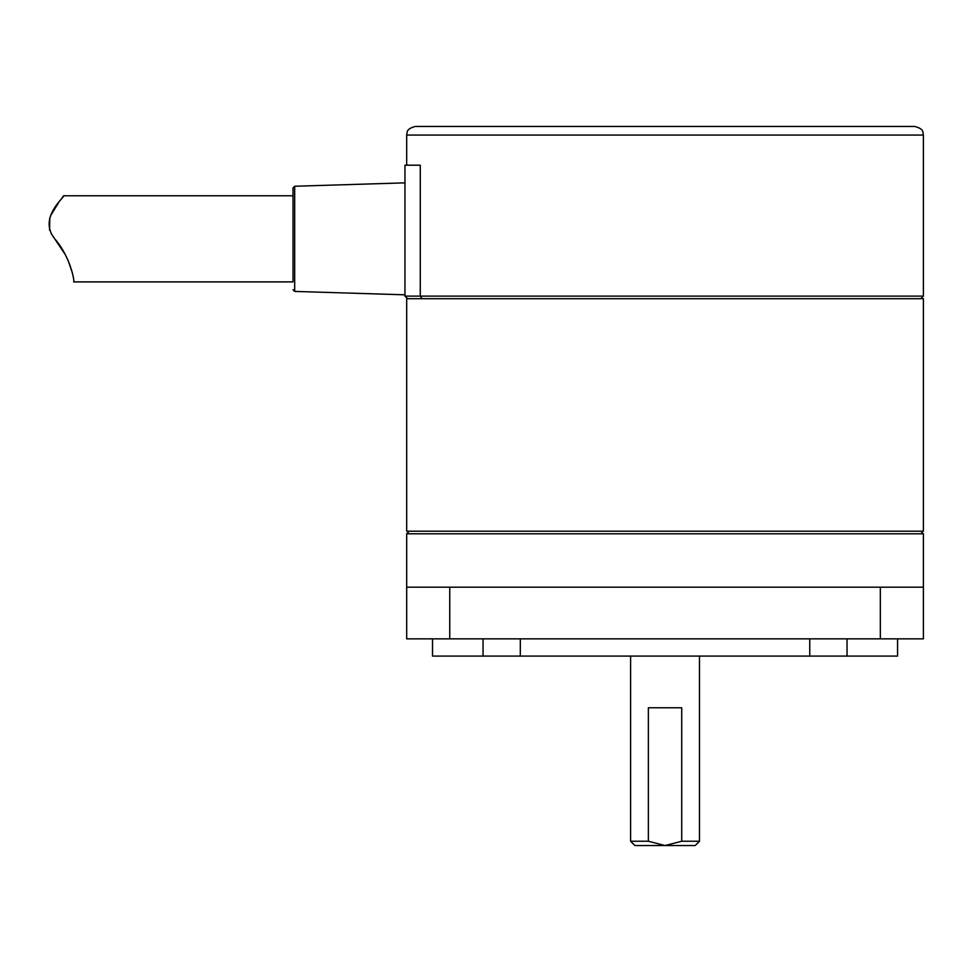 <?xml version="1.0" encoding="UTF-8"?>
<svg xmlns="http://www.w3.org/2000/svg" width="972" height="972" viewBox="0 0 972 972"><rect width="100%" height="100%" fill="white"/><g stroke="black" fill="none" stroke-linecap="round" stroke-linejoin="round"><path stroke-width="1.46" d="M409.273 531.21L406.685 533.798L923.4 533.798L923.4 638.859L406.685 638.859L406.685 587.185L923.4 587.185M406.685 533.798L406.685 587.185M630.597 841.242L634.898 845.543L695.187 845.543L699.488 841.242L681.724 841.242L665.042 845.543L648.36 841.242L630.597 841.242L630.597 656.088M520.312 638.859L520.312 656.088L483.048 656.088L483.048 638.859M847.037 638.859L847.037 656.088L809.761 656.088L809.761 638.859M648.36 841.242L648.36 707.762L681.724 707.762L681.724 841.242M897.569 638.859L897.569 656.088L847.037 656.088M809.761 656.088L520.312 656.088M483.048 656.088L432.516 656.088L432.516 638.859M923.4 298.696L406.685 298.696L406.685 531.21L923.4 531.21L923.4 298.696M404.96 296.108L407.547 298.696L422.127 298.696L420.269 296.108L404.96 296.108L404.96 165.204L420.269 165.204L420.269 296.108L923.4 296.108L923.4 135.059C922.574 132.714 924.785 129.155 914.786 126.457L415.299 126.457C405.3 129.155 407.511 132.714 406.685 135.059L923.4 135.059M65.221 254.53L51.334 233.778M49.548 230.133L49.815 217.777M50.896 215.164L58.94 202.103M61.977 197.936L63.35 196.077M293.009 289.705L294.674 291.418L294.674 186.247L293.009 187.973L293.009 195.773L63.569 195.773C67.08 195.226 37.082 217.157 54.76 238.833C71.102 257.568 74.832 282.864 73.665 281.892L293.009 281.892L293.009 238.833L293.009 281.892M72.487 273.254L68.016 260.168M293.009 187.973L293.009 238.833M880.34 587.185L880.34 638.859M449.744 587.185L449.744 638.859M699.488 841.242L699.488 656.088M920.812 531.21L923.4 533.798M406.685 135.059L406.685 165.204M920.812 298.696L923.4 296.108M294.674 291.418L404.96 294.82M294.674 186.247L404.96 182.858"/></g></svg>

